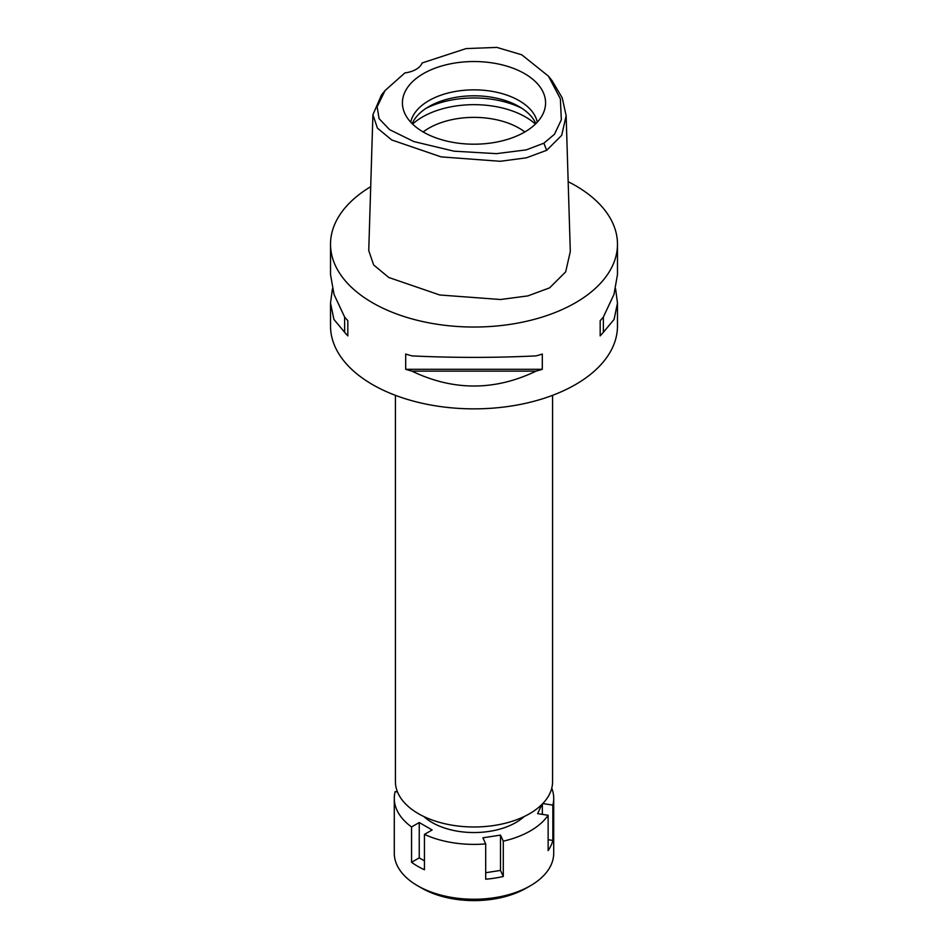 <?xml version="1.0" encoding="UTF-8"?>
<svg xmlns="http://www.w3.org/2000/svg" width="948" height="948" viewBox="0 0 948 948"><rect width="100%" height="100%" fill="white"/><g stroke="black" fill="none" stroke-linecap="round" stroke-linejoin="round"><path stroke-width="1.42" d="M543.856 143.195L526.247 149.879L496.373 153.647L453.938 151.17L413.814 141.56L389.592 129.639L379.093 118.666L377.114 106.863L385.066 90.546L404.867 72.925A22.776 13.153 0 0 0 422.144 62.959L466.061 48.585L496.823 47.4L521.779 54.806L548.489 76.195L560.363 98.782L561.335 119.792L554.462 134.272L543.856 143.195L546.676 150.317L526.353 157.83L500.177 161.29L441.093 156.882L391.737 139.96L377.446 128.158L372.908 114.755L381.44 95.084L385.066 90.546M423.389 73.636A71.586 41.333 0 0 0 403.718 110.691A71.586 41.333 0 0 0 453.026 142.378A71.586 41.333 0 0 0 524.611 132.092A71.586 41.333 0 0 0 544.282 110.691A71.586 41.333 0 0 0 507.559 66.36A71.586 41.333 0 0 0 423.389 73.636M548.489 76.195L552.103 80.734L562.247 97.905L566.146 115.715L561.702 135.327L546.676 150.317M372.908 114.755L368.748 250.545L373.642 264.954L388.775 277.48L439.765 294.994L500.556 299.509L527.894 295.894L549.615 287.848L565.672 271.875L570.305 251.516L566.146 115.715M568.16 181.684A143.48 82.843 180 0 1 617.48 244.193A143.48 82.843 180 0 1 575.46 302.768A143.48 82.843 180 0 1 419.087 320.732A143.48 82.843 180 0 1 330.52 244.193A143.48 82.843 180 0 1 370.704 186.697M332.404 288.832L330.52 303.099L330.52 326.017A143.48 82.843 0 0 0 419.087 402.556A143.48 82.843 0 0 0 575.46 384.592A143.48 82.843 0 0 0 617.48 326.017L617.48 303.099L615.596 288.832M600.179 335.888L600.179 320.649L600.179 335.888A143.48 82.843 180 0 0 603.366 332.286L614.091 319.417L617.48 303.099M600.179 320.649A143.48 82.843 0 0 0 603.366 317.035L613.972 294.425L617.48 274.541L617.48 244.193M330.52 244.193L330.52 274.541L334.028 294.425L344.634 317.035A143.48 82.843 0 0 0 347.821 320.649L347.821 335.888L347.821 320.649M347.821 335.888A143.48 82.843 180 0 1 344.634 332.286L333.909 319.417L330.52 303.099M405.685 369.293L405.685 354.042A143.48 82.843 0 0 0 411.942 355.891C453.31 357.894 494.69 357.894 536.058 355.891A143.48 82.843 0 0 0 542.315 354.042L542.315 369.293A143.48 82.843 180 0 1 536.058 371.142C494.69 390.979 453.31 390.979 411.942 371.142A143.48 82.843 180 0 1 405.685 369.293L542.315 369.293M395.423 395.328L395.423 781.626A78.577 45.362 0 0 0 443.937 823.528A78.577 45.362 0 0 0 529.565 813.704A78.577 45.362 0 0 0 552.577 781.626L552.577 395.328M524.837 131.962A63.777 36.818 0 0 0 428.911 128.158A63.777 36.818 0 0 0 423.164 131.962M412.581 124.093A72.877 42.079 180 0 1 422.464 116.995A72.877 42.079 180 0 1 535.419 124.093M412.143 123.667A63.777 36.818 180 0 1 428.911 106.579A63.777 36.818 180 0 1 491.005 97.134A63.777 36.818 180 0 1 535.857 123.667M537.291 122.174A63.777 36.818 0 0 0 494.749 91.849A63.777 36.818 0 0 0 428.911 100.63A63.777 36.818 0 0 0 410.709 122.174M344.634 317.035L344.634 332.286M411.942 371.142L536.058 371.142M603.366 332.286L603.366 317.035M541.912 804.437L537.635 813.645L548.134 815.268A79.715 46.025 180 0 1 530.37 830.898A79.715 46.025 180 0 1 503.293 841.16L500.485 835.105L482.888 837.819L485.696 843.886A79.715 46.025 180 0 1 424.443 834.406L432.134 829.974L419.241 822.532L411.562 826.964A79.715 46.025 180 0 1 394.285 798.358A79.715 46.025 180 0 1 395.15 791.604L397.496 791.971M551.748 788.191A79.715 46.025 180 0 1 553.715 798.358A79.715 46.025 180 0 1 552.85 805.113L542.777 803.549M423.863 816.548A59.214 34.187 0 0 0 515.866 822.532A59.214 34.187 0 0 0 524.137 816.548M485.696 872.717L500.485 870.43L500.485 835.105M500.485 870.43L503.293 876.497L503.293 841.16M485.696 843.886L485.696 879.211A79.715 46.025 180 0 0 503.293 876.497M411.562 826.964L411.562 862.301A79.715 46.025 180 0 0 424.443 869.743L424.443 834.406M394.285 798.358L394.285 853.212A79.715 46.025 0 0 0 417.63 885.764A79.715 46.025 0 0 0 530.37 885.764L530.37 885.764A79.715 46.025 0 0 0 553.715 853.212L553.715 798.358M548.134 815.268L548.134 850.605A79.715 46.025 180 0 0 552.85 840.438L552.85 805.113M548.134 839.715L552.85 840.438M542.351 814.379L542.351 803.999M526.341 888.086L530.37 885.764L526.341 888.086A74.015 42.731 0 0 1 421.659 888.086L417.63 885.764M411.562 862.301L419.241 857.869L419.241 822.532M424.443 860.867L419.241 857.869M522.099 108.439A72.877 42.079 0 0 0 425.901 108.439"/></g></svg>
